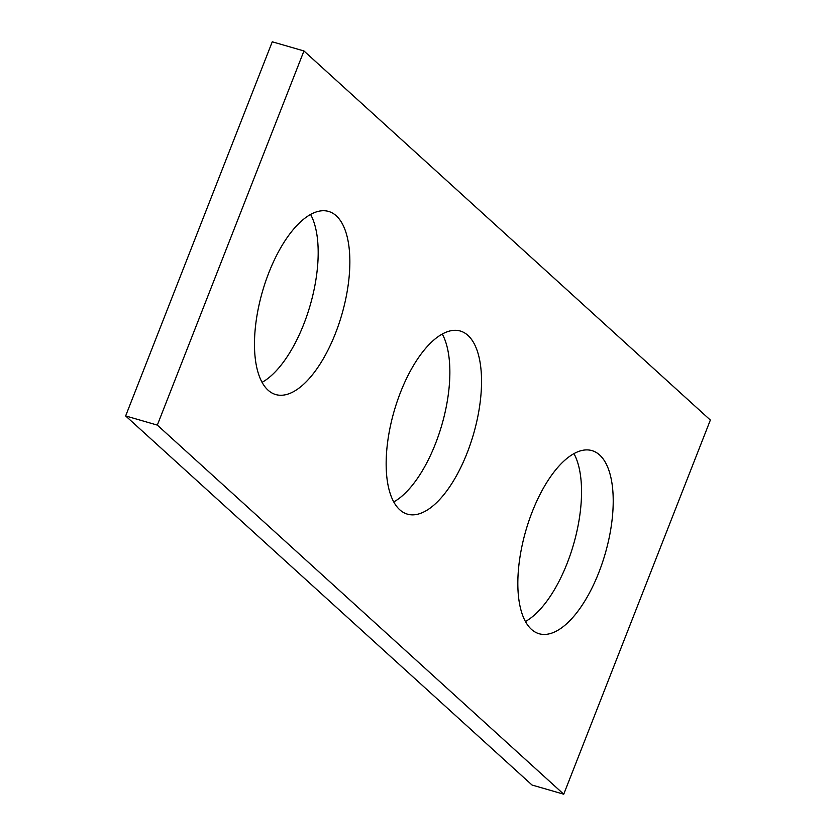 <?xml version="1.0" encoding="UTF-8"?>
<svg xmlns="http://www.w3.org/2000/svg" width="836" height="836" viewBox="0 0 836 836"><rect width="100%" height="100%" fill="white"/><g stroke="black" fill="none" stroke-linecap="round" stroke-linejoin="round"><path stroke-width="1.25" d="M710.36 420.059L303.949 50.965L157.325 425.106L563.736 794.2L710.36 420.059M563.736 794.2L532.051 785.035L125.64 415.941L272.264 41.8L303.949 50.965M125.64 415.941L157.325 425.106M310.605 214.476A95.294 41.33 -73.9 0 1 303.802 324.096A95.294 41.33 -73.9 0 1 262.044 382.355M442.286 334.055A95.294 41.33 -73.9 0 1 435.483 443.686A95.294 41.33 -73.9 0 1 393.714 501.945M573.956 453.645A95.294 41.33 -73.9 0 1 567.163 563.276A95.294 41.33 -73.9 0 1 525.395 621.524M268.837 272.724A95.294 41.33 106.1 0 0 275.681 394.54A95.294 41.33 106.1 0 0 341.861 314.482A95.294 41.33 106.1 0 0 328.642 211.445A95.294 41.33 106.1 0 0 268.837 272.724M400.517 392.314A95.294 41.33 106.1 0 0 407.362 514.13A95.294 41.33 106.1 0 0 473.542 434.062A95.294 41.33 106.1 0 0 460.322 331.035A95.294 41.33 106.1 0 0 400.517 392.314M532.198 511.904A95.294 41.33 106.1 0 0 539.042 633.719A95.294 41.33 106.1 0 0 605.222 553.651A95.294 41.33 106.1 0 0 592.003 450.625A95.294 41.33 106.1 0 0 532.198 511.904"/></g></svg>
